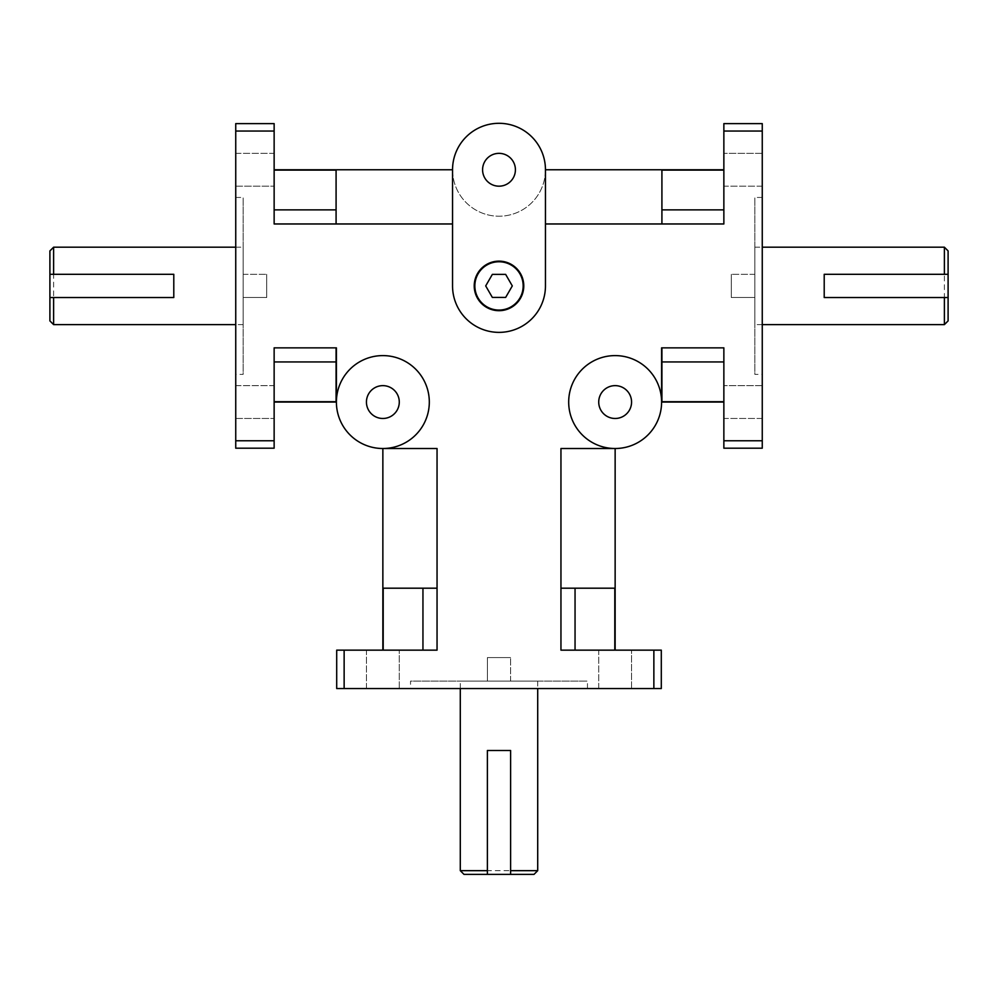 <?xml version="1.0" encoding="UTF-8"?>
<svg xmlns="http://www.w3.org/2000/svg" width="998" height="998" viewBox="0 0 998 998"><rect width="100%" height="100%" fill="white"/><g stroke="black" fill="none" stroke-linecap="round" stroke-linejoin="round"><path stroke-width="0.75" stroke-dasharray="4.99 3.74" d="M243.163 297.491L266.703 297.491L266.703 274.325L266.703 297.491L266.703 274.325L266.703 297.491L243.163 297.491L243.163 274.325L243.163 297.491M754.837 297.491L731.297 297.491L731.297 274.325L731.297 297.491L731.297 274.325L731.297 297.491L754.837 297.491L754.837 274.325L754.837 297.491M487.411 681.123L487.411 657.582L510.589 657.582L487.411 657.582L510.589 657.582L487.411 657.582L487.411 681.123L510.589 681.123L487.411 681.123M235.74 374.362L235.74 197.454L235.74 374.362L243.163 374.362L243.163 197.454L243.163 374.362M762.26 374.362L762.26 197.454L762.26 374.362L754.837 374.362L754.837 197.454L754.837 374.362M410.54 688.545L587.46 688.545L410.54 688.545L410.54 681.123L587.46 681.123L410.54 681.123M243.163 247.192L243.163 324.624L243.163 247.192L235.74 247.192M460.29 681.123L537.71 681.123L460.29 681.123L460.29 688.545M754.837 324.624L754.837 247.192L754.837 324.624L762.26 324.624M762.26 123.615L762.26 131.05L723.862 131.05L723.862 123.615L762.26 123.615M723.862 448.202L723.862 440.767L762.26 440.767L762.26 448.202M661.3 688.545L653.865 688.545L653.865 650.147L661.3 650.147M336.7 650.147L344.135 650.147L344.135 688.545L336.7 688.545M235.74 448.202L235.74 440.767L274.138 440.767L274.138 448.202M235.74 131.05L235.74 123.615L274.138 123.615L274.138 131.05L235.74 131.05L235.74 440.767M723.862 131.05L723.862 223.964L723.862 169.76L661.911 170.109L661.911 223.964L545.457 223.964L545.457 169.76L723.862 169.76M661.911 223.964L661.911 170.109L661.911 223.964L723.862 223.964L723.862 170.109M723.862 186.177L723.862 153.343L723.862 186.177L723.862 153.343L723.862 186.177L762.26 186.177L762.26 153.343L762.26 186.177L723.862 186.177M723.862 402.057L661.599 402.057L661.599 347.853L661.911 401.707L723.862 402.057L723.862 347.853L723.862 440.767M723.862 401.707L723.862 347.853L661.911 347.853L661.911 401.707L661.911 347.853M723.862 418.474L723.862 385.64L723.862 418.474L723.862 385.64L723.862 418.474L762.26 418.474L762.26 385.64L762.26 418.474L723.862 418.474M653.865 650.147L560.951 650.147L615.142 650.147L614.805 588.196L560.951 588.196L560.951 448.514L615.142 448.514L615.142 650.147M560.951 588.196L614.805 588.196L560.951 588.196L560.951 650.147L614.805 650.147M598.725 650.147L631.559 650.147L598.725 650.147L631.559 650.147L598.725 650.147L598.725 688.545L631.559 688.545L598.725 688.545L598.725 650.147M274.138 440.767L274.138 347.853L274.138 401.707L336.089 401.707L336.401 347.853L336.401 402.057A46.457 46.457 0 0 1 382.858 355.6A46.457 46.457 0 0 1 429.315 402.057A46.457 46.457 0 0 1 382.858 448.514L437.049 448.514L382.858 448.514L437.049 448.514L437.049 588.196L383.195 588.196L422.952 588.196L383.195 588.196L382.858 650.147L437.049 650.147L344.135 650.147M383.195 650.147L437.049 650.147L437.049 588.196M366.441 650.147L399.275 650.147L366.441 650.147L399.275 650.147L366.441 650.147L366.441 688.545L399.275 688.545L366.441 688.545L366.441 650.147M274.138 401.707L274.138 361.95L336.089 361.95L336.089 347.853L336.089 401.707L336.089 361.95M336.089 347.853L274.138 347.853L274.138 361.95M274.138 385.64L274.138 418.474L274.138 385.64L274.138 418.474L274.138 385.64L235.74 385.64L235.74 418.474L235.74 385.64L274.138 385.64M274.138 169.76L452.543 169.76L452.543 223.964L336.089 223.964L336.089 170.109L274.138 169.76L274.138 223.964L274.138 131.05M274.138 170.109L274.138 223.964L336.089 223.964L336.089 170.109L336.089 223.964M274.138 153.343L274.138 186.177L274.138 153.343L274.138 186.177L274.138 153.343L235.74 153.343L235.74 186.177L235.74 153.343L274.138 153.343M485.702 285.915L492.351 297.429L505.649 297.429L512.298 285.915L505.649 274.388L492.351 274.388L485.702 285.915M523.775 285.915A24.775 24.775 0 0 0 486.612 264.458A24.775 24.775 0 0 0 486.612 307.372A24.775 24.775 0 0 0 523.775 285.915M382.858 650.147L382.858 448.514A46.457 46.457 0 0 0 429.315 402.057A46.457 46.457 0 0 0 382.858 355.6A46.457 46.457 0 0 0 336.401 402.057L274.138 402.057M235.74 385.64L235.74 418.474L235.74 385.64M235.74 153.343L235.74 186.177L235.74 153.343M762.26 186.177L762.26 153.343L762.26 186.177M762.26 418.474L762.26 385.64L762.26 418.474M366.441 688.545L399.275 688.545L366.441 688.545M598.725 688.545L631.559 688.545L598.725 688.545M460.29 870.668L537.71 870.668M534.005 874.385L463.995 874.385M510.614 874.385L510.614 750.496L487.386 750.496L487.386 874.385M53.618 247.192L53.618 324.624M49.9 320.907L49.9 250.91M49.9 297.529L173.789 297.529L173.789 274.3L49.9 274.3M944.382 324.624L944.382 247.192M948.1 250.91L948.1 320.907M948.1 274.3L824.211 274.3L824.211 297.529L948.1 297.529M366.441 402.057A16.417 16.417 0 0 0 391.066 416.278A16.417 16.417 0 0 0 391.066 387.835A16.417 16.417 0 0 0 366.441 402.057M598.725 402.057A16.417 16.417 0 0 0 623.351 416.278A16.417 16.417 0 0 0 623.351 387.835A16.417 16.417 0 0 0 598.725 402.057M482.583 169.76A16.417 16.417 0 0 0 507.209 183.981A16.417 16.417 0 0 0 507.209 155.551A16.417 16.417 0 0 0 482.583 169.76M568.685 402.057A46.457 46.457 0 0 0 638.371 442.289A46.457 46.457 0 0 0 638.371 361.825A46.457 46.457 0 0 0 568.685 402.057A46.457 46.457 0 0 0 615.142 448.514L560.951 448.514L615.142 448.514A46.457 46.457 0 0 1 568.685 402.057A46.457 46.457 0 0 1 615.142 355.6A46.457 46.457 0 0 1 661.599 402.057L661.599 347.853L661.599 402.057A46.457 46.457 0 0 0 615.142 355.6A46.457 46.457 0 0 0 568.685 402.057M762.26 440.767L762.26 131.05M344.135 688.545L653.865 688.545M336.401 347.853L336.401 402.057A46.457 46.457 0 0 0 406.086 442.289A46.457 46.457 0 0 0 406.086 361.825A46.457 46.457 0 0 0 336.401 402.057L336.401 347.853M452.543 169.76A46.457 46.457 0 0 0 522.228 209.992A46.457 46.457 0 0 0 522.228 129.528A46.457 46.457 0 0 0 452.543 169.76L452.543 223.964L452.543 169.76A46.457 46.457 0 0 0 499 216.217A46.457 46.457 0 0 0 545.457 169.76L545.457 223.964L545.457 169.76M545.457 223.964L545.457 285.915A46.457 46.457 0 0 1 499 332.371A46.457 46.457 0 0 1 452.543 285.915L452.543 223.964M274.138 209.867L336.089 209.867M723.862 209.867L661.911 209.867M723.862 361.95L661.911 361.95M575.048 650.147L575.048 588.196M422.952 650.147L422.952 588.196M243.163 274.325L266.703 274.325L243.163 274.325M754.837 274.325L731.297 274.325L754.837 274.325M510.589 681.123L510.589 657.582L510.589 681.123M235.74 197.454L243.163 197.454M762.26 197.454L754.837 197.454M587.46 688.545L587.46 681.123M235.74 418.474L274.138 418.474L235.74 418.474M235.74 186.177L274.138 186.177L235.74 186.177M762.26 153.343L723.862 153.343L762.26 153.343M762.26 385.64L723.862 385.64L762.26 385.64M631.559 688.545L631.559 650.147L631.559 688.545M399.275 688.545L399.275 650.147L399.275 688.545M537.71 681.123L537.71 688.545M243.163 324.624L235.74 324.624M754.837 247.192L762.26 247.192"/><path stroke-width="1.5" d="M762.26 448.202L762.26 440.767L723.862 440.767L723.862 448.202L762.26 448.202L723.862 448.202M762.26 131.05L762.26 123.615L723.862 123.615L723.862 131.05L762.26 131.05L762.26 440.767M653.865 688.545L661.3 688.545L661.3 650.147L653.865 650.147L653.865 688.545L344.135 688.545L344.135 650.147L336.7 650.147L336.7 688.545L336.7 650.147M661.3 650.147L661.3 688.545M336.7 688.545L344.135 688.545M235.74 440.767L235.74 448.202L274.138 448.202L274.138 440.767L235.74 440.767L235.74 131.05L274.138 131.05L274.138 123.615L235.74 123.615L235.74 131.05M274.138 448.202L235.74 448.202M545.457 223.964L723.862 223.964L723.862 131.05M723.862 440.767L723.862 347.853L661.599 347.853L661.599 402.057L723.862 402.057M615.142 650.147L615.142 448.514L560.951 448.514L560.951 650.147L653.865 650.147M344.135 650.147L437.049 650.147L437.049 448.514L382.858 448.514L382.858 650.147M274.138 402.057L336.401 402.057A46.457 46.457 0 0 1 406.086 361.825A46.457 46.457 0 0 1 406.086 442.289A46.457 46.457 0 0 1 336.401 402.057L336.401 347.853L274.138 347.853L274.138 440.767M274.138 131.05L274.138 223.964L452.543 223.964M492.351 297.429L485.702 285.915L492.351 274.388L505.649 274.388L512.298 285.915L505.649 297.429L492.351 297.429M523.775 285.915A24.775 24.775 0 0 1 486.612 307.372A24.775 24.775 0 0 1 486.612 264.458A24.775 24.775 0 0 1 523.775 285.915M523.164 285.915A24.164 24.164 0 0 0 486.924 264.994A24.164 24.164 0 0 0 486.924 306.835A24.164 24.164 0 0 0 523.164 285.915M336.089 347.853L336.089 401.707L274.138 401.707M274.138 170.109L336.089 170.109L336.089 223.964M661.911 223.964L661.911 170.109L723.862 170.109M723.862 401.707L661.911 401.707L661.911 347.853M383.195 650.147L383.195 588.196L437.049 588.196M560.951 588.196L614.805 588.196L614.805 650.147M460.29 870.668L463.995 874.385L487.386 874.385L487.386 870.668L460.29 870.668L460.29 688.545M537.71 870.668L510.614 870.668L510.614 874.385L534.005 874.385L537.71 870.668L537.71 688.545M510.614 874.385L487.386 874.385M487.386 870.668L487.386 750.496L510.614 750.496L510.614 870.668M53.618 247.192L49.9 250.91L49.9 274.3L53.618 274.3L53.618 247.192L235.74 247.192M53.618 324.624L53.618 297.529L49.9 297.529L49.9 320.907L53.618 324.624L235.74 324.624M49.9 297.529L49.9 274.3M53.618 274.3L173.789 274.3L173.789 297.529L53.618 297.529M944.382 324.624L948.1 320.907L948.1 297.529L944.382 297.529L944.382 324.624L762.26 324.624M944.382 247.192L944.382 274.3L948.1 274.3L948.1 250.91L944.382 247.192L762.26 247.192M948.1 274.3L948.1 297.529M944.382 297.529L824.211 297.529L824.211 274.3L944.382 274.3M366.441 402.057A16.417 16.417 0 0 1 391.066 387.835A16.417 16.417 0 0 1 391.066 416.278A16.417 16.417 0 0 1 366.441 402.057M598.725 402.057A16.417 16.417 0 0 1 623.351 387.835A16.417 16.417 0 0 1 623.351 416.278A16.417 16.417 0 0 1 598.725 402.057M482.583 169.76A16.417 16.417 0 0 1 507.209 155.551A16.417 16.417 0 0 1 507.209 183.981A16.417 16.417 0 0 1 482.583 169.76M568.685 402.057A46.457 46.457 0 0 1 638.371 361.825A46.457 46.457 0 0 1 638.371 442.289A46.457 46.457 0 0 1 568.685 402.057M545.457 285.915A46.457 46.457 0 0 1 499 332.371A46.457 46.457 0 0 1 452.543 285.915L452.543 169.76A46.457 46.457 0 0 1 499 123.303A46.457 46.457 0 0 1 545.457 169.76L545.457 285.915M723.862 169.76L545.457 169.76M452.543 169.76L274.138 169.76M274.138 361.95L336.089 361.95M274.138 209.867L336.089 209.867M723.862 209.867L661.911 209.867M723.862 361.95L661.911 361.95M422.952 650.147L422.952 588.196M575.048 650.147L575.048 588.196"/></g></svg>
